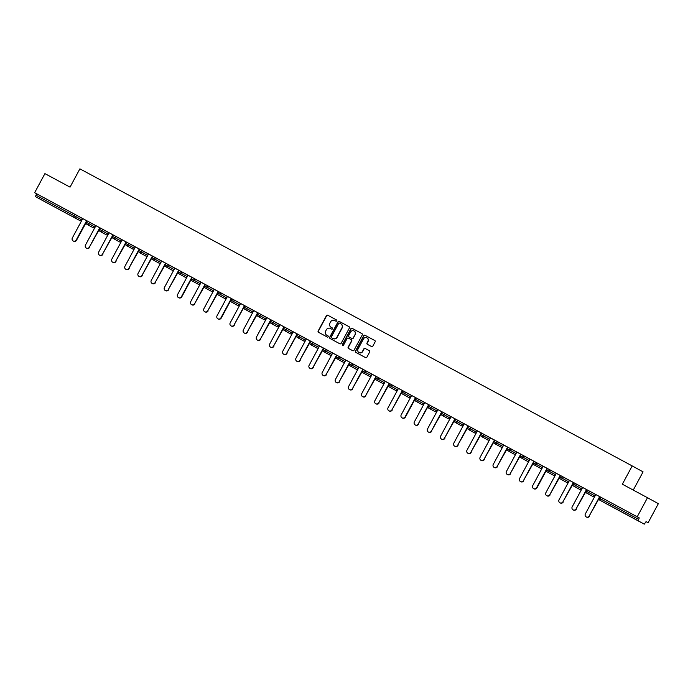 <?xml version="1.0" encoding="UTF-8"?>
<svg xmlns="http://www.w3.org/2000/svg" width="693" height="693" viewBox="0 0 693 693"><rect width="100%" height="100%" fill="white"/><g stroke="black" fill="none" stroke-linecap="round" stroke-linejoin="round"><path stroke-width="1.04" d="M336.781 320.859A0.676 0.658 -61.3 0 0 336.521 319.949L327.728 315.22A0.97 0.936 -61.3 0 0 326.438 315.627L318.156 331.011A0.97 0.936 -61.3 0 0 318.52 332.311L327.321 337.041A0.676 0.658 -61.3 0 0 328.222 336.755A0.676 0.658 -61.3 0 0 327.962 335.845L326.827 335.239A3.11 3.006 -61.3 0 1 325.649 331.072L326.342 329.79A3.11 3.006 -61.3 0 1 330.466 328.482L331.601 329.097A0.676 0.658 -61.3 0 0 332.501 328.811A0.676 0.658 -61.3 0 0 332.242 327.902L331.107 327.287A3.11 3.006 -61.3 0 1 329.929 323.129L330.622 321.847A3.11 3.006 -61.3 0 1 334.745 320.538L335.88 321.145A0.676 0.658 -61.3 0 0 336.781 320.859M626.437 514.509L634.918 519.092L626.437 514.509M50 204.47L58.489 209.052L50 204.47M371.543 346.552A0.97 0.936 -61.3 0 0 372.825 346.145L375.147 341.831A0.97 0.936 -61.3 0 0 374.792 340.532L365.02 335.273A0.97 0.936 -61.3 0 0 363.73 335.689L355.448 351.074A0.97 0.936 -61.3 0 0 355.812 352.373L365.583 357.623A0.97 0.936 -61.3 0 0 366.866 357.216L369.672 352.001A0.97 0.936 -61.3 0 0 369.317 350.701L365.124 348.449A0.97 0.936 -61.3 0 0 363.842 348.865L362.448 351.446A2.599 2.512 -61.3 0 1 358.983 352.538A2.599 2.512 -61.3 0 1 358.021 349.064L363.47 338.938A2.599 2.512 -61.3 0 1 366.935 337.846A2.599 2.512 -61.3 0 1 367.905 341.32L366.995 343.009A0.97 0.936 -61.3 0 0 367.359 344.308L371.543 346.552M34.65 192.697L44.915 173.622L70.045 187.136L79.894 168.849L632.207 465.921L622.357 484.208L647.487 497.721L637.222 516.796L34.65 192.697L36.677 193.806L35.932 195.201L74.125 215.74L74.879 214.354L36.677 193.806M349.411 327.98A0.97 0.936 -61.3 0 0 349.047 326.689A0.97 0.936 -61.3 0 0 349.047 326.68L339.275 321.431A0.97 0.936 -61.3 0 0 337.985 321.838L329.703 337.222A0.97 0.936 -61.3 0 0 330.067 338.522L339.839 343.78A0.97 0.936 -61.3 0 0 341.129 343.364L349.411 327.98M352.148 328.352L361.911 333.61A0.97 0.936 -61.3 0 0 361.911 333.61L361.911 333.61A0.97 0.936 -61.3 0 1 362.283 334.91L353.993 350.294A0.97 0.936 -61.3 0 1 352.711 350.701L348.527 348.449A0.97 0.936 -61.3 0 1 348.163 347.15L351.524 340.913A0.97 0.936 -61.3 0 0 351.16 339.613A0.97 0.936 -61.3 0 0 351.152 339.613L348.38 338.123A0.97 0.936 -61.3 0 0 347.089 338.531L343.598 345.027A0.676 0.658 -61.3 0 1 342.689 345.313A0.676 0.658 -61.3 0 1 342.437 344.404L350.857 328.759A0.97 0.936 -61.3 0 1 352.148 328.352L361.963 333.636M633.263 490.072L643.069 471.864L632.207 465.921M41.701 200.043L79.903 220.591L35.551 196.682L35.932 195.201M647.487 497.721L658.35 503.664L648.085 522.739L646.041 521.638M637.222 516.796L639.249 517.905L638.123 520.781L644.273 524.151L646.049 521.621L648.085 522.739M595.755 494.594L594.889 495.902L595.634 494.507L589.492 491.146L588.738 492.532L594.932 495.919A1.481 1.481 0 0 1 592.922 496.526A1.481 1.438 118.7 0 1 592.913 496.517A1.481 1.438 118.7 0 1 592.905 496.517A1.481 1.438 -61.3 0 0 594.889 495.902M556.288 473.362L555.465 474.696L556.176 473.284L550.025 469.915L549.28 471.309L555.465 474.696A1.481 1.481 0 0 1 553.456 475.303A1.481 1.438 118.7 0 1 553.447 475.294A1.481 1.438 118.7 0 1 553.438 475.294A1.481 1.438 -61.3 0 0 555.422 474.67M516.822 452.139L515.999 453.473L516.709 452.053L510.568 448.692L509.814 450.086L515.999 453.473A1.481 1.481 0 0 1 513.989 454.071A1.481 1.438 118.7 0 1 513.981 454.071A1.481 1.438 118.7 0 1 513.972 454.062M490.514 437.985L489.656 439.301L490.401 437.907L484.251 434.537L483.506 435.932L489.691 439.319A1.481 1.481 0 0 1 487.681 439.925A1.481 1.438 118.7 0 1 487.673 439.916A1.481 1.438 118.7 0 1 487.664 439.916A1.481 1.481 0 0 0 487.681 439.925A1.481 1.438 -61.3 0 0 489.656 439.301M455.362 419.031L449.012 415.609L451.074 416.727L440.67 436.053A2.278 2.2 -61.3 0 0 441.519 439.093A2.278 2.2 -61.3 0 0 444.542 438.141L455.258 419.022M451.056 416.762L450.233 418.096L450.944 416.675L444.793 413.314L444.04 414.709L450.233 418.096A1.481 1.481 0 0 1 448.224 418.702A1.481 1.438 118.7 0 1 448.206 418.685A1.481 1.481 0 0 0 448.224 418.702A1.481 1.438 -61.3 0 0 450.19 418.07M424.748 402.616L423.882 403.924L424.627 402.529L418.485 399.168L417.732 400.554L423.925 403.941A1.481 1.481 0 0 1 421.916 404.547A1.481 1.438 118.7 0 1 421.907 404.539A1.481 1.438 118.7 0 1 421.898 404.539A1.481 1.438 -61.3 0 0 423.882 403.924M411.59 395.538L410.767 396.872L411.477 395.452L405.327 392.091L404.582 393.485L410.767 396.872A1.481 1.481 0 0 1 408.757 397.47A1.481 1.438 118.7 0 1 408.749 397.47A1.481 1.438 118.7 0 1 408.74 397.461A1.481 1.438 -61.3 0 0 410.724 396.846M385.282 381.384L384.459 382.718L385.169 381.306L379.019 377.936L378.274 379.331L384.459 382.718A1.481 1.481 0 0 1 382.449 383.324A1.481 1.438 118.7 0 1 382.441 383.316A1.481 1.438 118.7 0 1 382.432 383.316A1.481 1.438 -61.3 0 0 384.416 382.692M372.124 374.315L371.266 375.623L372.011 374.229L365.869 370.868L365.116 372.254L371.301 375.641A1.481 1.481 0 0 1 369.3 376.247A1.481 1.438 118.7 0 1 369.282 376.238A1.481 1.438 118.7 0 1 369.274 376.238A1.481 1.438 -61.3 0 0 371.266 375.623M332.666 353.084L331.843 354.418L332.553 353.006L326.403 349.636L325.649 351.03L331.843 354.418A1.481 1.481 0 0 1 329.833 355.024A1.481 1.438 118.7 0 1 329.825 355.015A1.481 1.438 118.7 0 1 329.816 355.015A1.481 1.438 -61.3 0 0 331.8 354.392M293.2 331.86L292.377 333.194L293.087 331.774L286.937 328.413L286.192 329.807L292.377 333.194A1.481 1.481 0 0 1 290.367 333.792A1.481 1.438 118.7 0 1 290.358 333.792A1.481 1.438 118.7 0 1 290.35 333.783M266.892 317.706L266.025 319.023L266.779 317.628L260.629 314.258L259.884 315.653L266.069 319.04A1.481 1.481 0 0 1 264.059 319.646A1.481 1.438 118.7 0 1 264.05 319.638A1.481 1.438 118.7 0 1 264.042 319.638A1.481 1.481 0 0 0 264.059 319.646A1.481 1.438 -61.3 0 0 266.025 319.023M231.722 298.787L225.39 295.331L227.451 296.448L217.039 315.774A2.278 2.2 -61.3 0 0 217.888 318.815A2.278 2.2 -61.3 0 0 220.92 317.862L231.332 298.527M227.434 296.483L226.602 297.817L227.313 296.396L221.171 293.035L220.417 294.43L226.602 297.817A1.481 1.481 0 0 1 224.601 298.423A1.481 1.438 118.7 0 1 224.575 298.406A1.481 1.481 0 0 0 224.601 298.423A1.481 1.438 -61.3 0 0 226.568 297.791M201.117 282.337L200.294 283.662L201.005 282.25L194.863 278.889L194.109 280.275L200.26 283.645A1.481 1.438 -61.3 0 1 198.285 284.269A1.481 1.438 118.7 0 1 198.276 284.26A1.481 1.438 118.7 0 1 198.267 284.26A1.481 1.481 0 0 0 200.294 283.662M187.968 275.26L187.145 276.594L187.855 275.173L181.705 271.812L180.951 273.207L187.145 276.594A1.481 1.481 0 0 1 185.135 277.191A1.481 1.438 118.7 0 1 185.126 277.191A1.481 1.438 118.7 0 1 185.118 277.183A1.481 1.438 -61.3 0 0 187.101 276.568M161.66 261.105L155.397 257.657L154.643 259.052L160.793 262.413L161.547 261.027M148.501 254.036L147.635 255.345L148.389 253.95L142.238 250.589L141.493 251.975L147.678 255.362A1.481 1.481 0 0 1 145.669 255.968A1.481 1.438 118.7 0 1 145.66 255.96A1.481 1.438 118.7 0 1 145.651 255.96A1.481 1.438 -61.3 0 0 147.635 255.345M109.044 232.805L108.221 234.139L108.922 232.727L102.781 229.357L102.027 230.752L108.221 234.139A1.481 1.481 0 0 1 106.211 234.745A1.481 1.438 118.7 0 1 106.202 234.736A1.481 1.438 118.7 0 1 106.194 234.736A1.481 1.438 -61.3 0 0 108.177 234.113M82.736 218.659L81.913 219.993L82.614 218.572L76.473 215.211L75.719 216.606L81.913 219.993A1.481 1.481 0 0 1 79.903 220.591L35.551 196.682M73.189 240.982A2.278 2.2 -61.3 0 1 72.349 237.95L82.753 218.616L80.691 217.507L87.041 220.92L76.551 240.211A2.278 2.2 118.7 0 1 73.519 241.164L73.189 240.982A2.278 2.2 -61.3 0 0 76.221 240.029L86.634 220.703M638.123 520.781L599.93 500.233L600.303 498.752L599.324 498.224L600.077 496.838L601.056 497.357L600.303 498.752L638.504 519.3M639.249 517.905L601.056 497.357M74.879 214.354L76.473 215.211M586.962 489.778L589.492 491.146M573.804 482.709L582.527 487.456L581.774 488.851L575.588 485.464L576.333 484.069M560.654 475.632L569.369 480.379L568.624 481.774L562.43 478.387L563.184 476.992M547.496 468.555L550.025 469.915M534.346 461.477L543.061 466.224L542.272 467.602L536.122 464.232L536.876 462.846M521.188 454.409L529.911 459.156L529.157 460.55L522.964 457.163L523.717 455.769M508.038 447.331L510.568 448.692M494.88 440.254L503.594 445.001L502.849 446.396L496.656 443.009L497.409 441.614M481.722 433.177L484.251 434.537M468.572 426.108L477.286 430.855L476.498 432.224L470.348 428.863L471.101 427.468M455.414 419.031L464.137 423.778L463.383 425.173L457.198 421.786L457.943 420.391M442.264 411.954L444.793 413.314M429.106 404.877L437.829 409.624L437.032 411.001L430.89 407.631L431.635 406.237M415.956 397.808L418.485 399.168M402.798 390.731L405.327 392.091M389.648 383.653L398.362 388.401L397.617 389.795L391.424 386.408L392.177 385.013M376.49 376.576L379.019 377.936M363.34 369.499L365.869 370.868M350.182 362.43L358.896 367.177L358.151 368.572L351.957 365.185L352.711 363.79M337.023 355.353L345.746 360.1L344.993 361.495L338.808 358.108L339.561 356.713M323.874 348.276L326.403 349.636M310.715 341.199L319.438 345.946L318.641 347.323L312.5 343.953L313.245 342.567M297.566 334.13L306.28 338.877L305.535 340.272L306.245 338.851M284.407 327.053L286.937 328.413M271.258 319.975L279.972 324.722L279.227 326.117L273.033 322.73L273.787 321.335M258.099 312.898L260.629 314.258M244.95 305.83L253.664 310.577L252.876 311.945L246.725 308.584L247.479 307.19M231.791 298.752L240.514 303.499L239.761 304.894L233.576 301.507L234.321 300.112M218.642 291.675L221.171 293.035M205.483 284.598L214.206 289.345L213.409 290.722L207.268 287.352L208.013 285.958M192.333 277.529L194.863 278.889M179.175 270.452L181.705 271.812M166.017 263.375L174.74 268.122L173.986 269.516L167.801 266.129L168.546 264.735M152.867 256.297L155.397 257.657M139.709 249.22L142.238 250.589M126.559 242.152L135.274 246.899L134.529 248.293L128.335 244.906L129.089 243.512M113.401 235.074L122.124 239.821L121.37 241.216L115.185 237.829L115.93 236.434M100.251 227.997L102.781 229.357M87.093 220.92L95.816 225.667L95.019 227.044L88.877 223.674L89.622 222.28M89.38 247.106L100.113 227.954L93.841 224.584L95.903 225.693L85.499 245.019A2.278 2.2 -61.3 0 0 86.348 248.059A2.278 2.2 -61.3 0 0 89.38 247.106L99.783 227.78M102.529 254.184L113.271 235.031L106.999 231.653L109.061 232.77L98.657 252.096A2.278 2.2 -61.3 0 0 99.497 255.137A2.278 2.2 -61.3 0 0 102.529 254.184L112.942 234.849M122.219 239.839L111.807 259.173A2.278 2.2 -61.3 0 0 112.656 262.214A2.278 2.2 -61.3 0 0 115.688 261.261L126.507 242.152L122.219 239.847M128.837 268.33L139.657 249.229L133.636 245.98L135.369 246.916L124.965 266.251A2.278 2.2 -61.3 0 0 125.814 269.282A2.278 2.2 -61.3 0 0 128.837 268.33L139.25 249.004M141.996 275.407L152.815 256.297L146.457 252.884L148.527 253.993L138.115 273.319A2.278 2.2 -61.3 0 0 138.964 276.36A2.278 2.2 -61.3 0 0 141.996 275.407L152.408 256.081M155.154 282.484L165.965 263.375L159.615 259.953L161.677 261.07L151.273 280.396A2.278 2.2 -61.3 0 0 152.122 283.437A2.278 2.2 -61.3 0 0 155.154 282.484L165.558 263.149M168.304 289.561L179.123 270.452L173.094 267.203L174.835 268.148L164.423 287.474A2.278 2.2 -61.3 0 0 165.272 290.514A2.278 2.2 -61.3 0 0 168.304 289.561L178.716 270.227M192.273 277.521L185.923 274.107L187.985 275.216L177.581 294.551A2.278 2.2 -61.3 0 0 178.43 297.583A2.278 2.2 -61.3 0 0 181.462 296.639L191.866 277.304M194.612 303.707L205.431 284.598L199.073 281.185L201.143 282.294L190.731 301.62A2.278 2.2 -61.3 0 0 191.58 304.66A2.278 2.2 -61.3 0 0 194.612 303.707L205.024 284.381M207.77 310.785L218.581 291.675L212.231 288.253L214.293 289.371L203.889 308.697A2.278 2.2 -61.3 0 0 204.738 311.737A2.278 2.2 -61.3 0 0 207.77 310.785L218.174 291.458M234.078 324.939L244.811 305.778L238.539 302.408L240.601 303.517L230.197 322.851A2.278 2.2 -61.3 0 0 231.046 325.892A2.278 2.2 -61.3 0 0 234.078 324.939L244.482 305.604M247.228 332.008L258.047 312.898L251.698 309.485L253.759 310.594L243.356 329.929A2.278 2.2 -61.3 0 0 244.196 332.961A2.278 2.2 -61.3 0 0 247.228 332.008L257.64 312.682M260.386 339.085L271.206 319.975L264.847 316.554L266.918 317.671L256.505 336.997A2.278 2.2 -61.3 0 0 257.354 340.038A2.278 2.2 -61.3 0 0 260.386 339.085L270.79 319.759M273.536 346.162L284.277 327.009L278.006 323.631L280.067 324.748L269.664 344.075A2.278 2.2 -61.3 0 0 270.504 347.115A2.278 2.2 -61.3 0 0 273.536 346.162L283.948 326.827M286.694 353.239L297.427 334.078L291.155 330.708L293.226 331.826L282.813 351.152A2.278 2.2 -61.3 0 0 283.662 354.192A2.278 2.2 -61.3 0 0 286.694 353.239L297.106 333.905M299.844 360.308L310.663 341.207L304.314 337.786L306.375 338.894L295.972 358.229A2.278 2.2 -61.3 0 0 296.821 361.261A2.278 2.2 -61.3 0 0 299.844 360.308L310.256 340.982M313.002 367.385L323.822 348.276L317.463 344.863L319.534 345.972L309.121 365.298A2.278 2.2 -61.3 0 0 309.97 368.338A2.278 2.2 -61.3 0 0 313.002 367.385L323.414 348.059M326.16 374.463L336.971 355.353L330.622 351.931L332.683 353.049L322.28 372.375A2.278 2.2 -61.3 0 0 323.129 375.415A2.278 2.2 -61.3 0 0 326.16 374.463L336.564 355.128M345.842 360.117L335.429 379.452A2.278 2.2 -61.3 0 0 336.278 382.493A2.278 2.2 -61.3 0 0 339.31 381.54L350.13 362.43L345.842 360.126M352.468 388.608L363.279 369.508L357.259 366.259L358.991 367.195L348.588 386.529A2.278 2.2 -61.3 0 0 349.437 389.561A2.278 2.2 -61.3 0 0 352.468 388.608L362.872 369.282M365.618 395.686L376.36 376.533L370.088 373.163L372.15 374.272L361.737 393.598A2.278 2.2 -61.3 0 0 362.586 396.639A2.278 2.2 -61.3 0 0 365.618 395.686L376.03 376.36M378.776 402.763L389.587 383.653L383.238 380.232L385.299 381.349L374.896 400.675A2.278 2.2 -61.3 0 0 375.745 403.716A2.278 2.2 -61.3 0 0 378.776 402.763L389.18 383.428M391.926 409.84L402.668 390.687L396.396 387.309L398.458 388.426L388.054 407.753A2.278 2.2 -61.3 0 0 388.894 410.793A2.278 2.2 -61.3 0 0 391.926 409.84L402.338 390.505M415.904 397.799L409.546 394.386L411.607 395.495L401.204 414.83A2.278 2.2 -61.3 0 0 402.053 417.862A2.278 2.2 -61.3 0 0 405.084 416.917L415.488 397.583M418.234 423.986L428.976 404.833L422.704 401.464L424.766 402.572L414.362 421.898A2.278 2.2 -61.3 0 0 415.202 424.939A2.278 2.2 -61.3 0 0 418.234 423.986L428.646 404.66M431.392 431.063L442.212 411.954L435.854 408.532L437.924 409.65L427.512 428.976A2.278 2.2 -61.3 0 0 428.361 432.016A2.278 2.2 -61.3 0 0 431.392 431.063L441.796 411.737M457.701 445.218L468.52 426.108L464.232 423.795L453.82 443.13A2.278 2.2 -61.3 0 0 454.669 446.171A2.278 2.2 -61.3 0 0 457.701 445.218L468.113 425.883M470.859 452.286L481.67 433.177L475.649 429.937L477.382 430.873L466.978 450.207A2.278 2.2 -61.3 0 0 467.827 453.239A2.278 2.2 -61.3 0 0 470.859 452.286L481.263 432.96M484.009 459.364L494.828 440.254L488.47 436.833L490.54 437.95L480.128 457.276A2.278 2.2 -61.3 0 0 480.977 460.317A2.278 2.2 -61.3 0 0 484.009 459.364L494.421 440.038M497.167 466.441L507.978 447.331L501.628 443.91L503.69 445.027L493.286 464.353A2.278 2.2 -61.3 0 0 494.135 467.394A2.278 2.2 -61.3 0 0 497.167 466.441L507.571 447.106M510.317 473.518L521.049 454.357L514.778 450.987L516.848 452.105L506.436 471.431A2.278 2.2 -61.3 0 0 507.285 474.471A2.278 2.2 -61.3 0 0 510.317 473.518L520.729 454.184M523.475 480.587L534.286 461.486L528.265 458.238L529.998 459.173L519.594 478.508A2.278 2.2 -61.3 0 0 520.443 481.54A2.278 2.2 -61.3 0 0 523.475 480.587L533.879 461.261M547.357 468.511L541.094 465.142L543.156 466.25L532.744 485.576A2.278 2.2 -61.3 0 0 533.593 488.617A2.278 2.2 -61.3 0 0 536.625 487.664L547.037 468.338M549.783 494.741L560.594 475.632L554.244 472.21L556.306 473.328L545.902 492.654A2.278 2.2 -61.3 0 0 546.751 495.694A2.278 2.2 -61.3 0 0 549.783 494.741L560.187 475.407M569.464 480.396L559.06 499.731A2.278 2.2 -61.3 0 0 559.901 502.771A2.278 2.2 -61.3 0 0 562.933 501.819L573.752 482.709L569.464 480.405M576.091 508.887L586.91 489.786L580.881 486.538L582.622 487.474L572.21 506.808A2.278 2.2 -61.3 0 0 573.059 509.84A2.278 2.2 -61.3 0 0 576.091 508.887L586.495 489.561M589.241 515.964L599.982 496.812L593.71 493.442L595.772 494.551L585.368 513.877A2.278 2.2 -61.3 0 0 586.209 516.917A2.278 2.2 -61.3 0 0 589.241 515.964L599.653 496.638M332.285 327.928L331.323 327.408M328.006 335.871L327.044 335.351M336.564 319.975L327.945 315.341A0.97 0.936 -61.3 0 0 326.663 315.748L318.373 331.133A0.97 0.936 -61.3 0 0 318.693 332.406M349.09 326.715L339.492 321.552A0.97 0.936 -61.3 0 0 338.201 321.959L329.92 337.344A0.97 0.936 -61.3 0 0 330.24 338.617M339.544 323.12A0.676 0.658 -61.3 0 0 338.643 323.406L331.367 336.911A0.676 0.658 -61.3 0 0 331.626 337.812A0.676 0.658 -61.3 0 0 331.626 337.82L332.831 338.461A3.11 3.006 -61.3 0 0 336.945 337.153L341.918 327.919A3.11 3.006 -61.3 0 0 340.739 323.761L339.544 323.12M340.783 323.787L340.956 323.882A3.11 3.006 -61.3 0 1 340.982 323.891A3.11 3.006 -61.3 0 1 342.134 328.04L337.162 337.274A3.11 3.006 -61.3 0 1 333.047 338.582L331.626 337.812M351.377 339.735L351.368 339.735A0.97 0.936 -61.3 0 1 351.377 339.735A0.97 0.936 -61.3 0 1 351.741 341.034L348.38 347.271A0.97 0.936 -61.3 0 0 348.7 348.544M352.365 328.473A0.97 0.936 -61.3 0 0 351.074 328.88L342.654 344.525A0.676 0.658 -61.3 0 0 342.801 345.357M355.007 334.442A2.599 2.512 -61.3 0 0 354.036 330.968A2.599 2.512 -61.3 0 0 350.58 332.06L348.657 335.629A0.97 0.936 -61.3 0 0 349.029 336.928L351.801 338.418A0.97 0.936 -61.3 0 0 353.084 338.011L355.223 334.554A2.599 2.512 -61.3 0 0 354.149 331.029M349.229 337.041A0.97 0.936 -61.3 0 0 349.246 337.041L352.018 338.539A0.97 0.936 -61.3 0 0 353.3 338.123L353.084 338.011M355.223 334.554L353.3 338.123M367.039 337.915A2.599 2.512 -61.3 0 1 368.122 341.441L367.212 343.122A0.97 0.936 -61.3 0 0 367.524 344.395M359.095 352.59A2.599 2.512 -61.3 0 0 362.664 351.568L362.448 351.446M369.36 350.727L365.341 348.57A0.97 0.936 -61.3 0 0 364.059 348.977L362.664 351.568M374.835 340.558L365.237 335.395A0.97 0.936 -61.3 0 0 363.946 335.802L355.665 351.186A0.97 0.936 -61.3 0 0 355.977 352.46M89.7 247.288A2.278 2.2 118.7 0 1 86.677 248.241L86.348 248.059M102.859 254.366A2.278 2.2 118.7 0 1 99.827 255.31L99.497 255.137M116.017 261.434A2.278 2.2 118.7 0 1 112.985 262.387L112.656 262.214M115.688 261.261L126.091 241.926M129.167 268.512A2.278 2.2 118.7 0 1 126.135 269.464L125.814 269.282M142.325 275.589A2.278 2.2 118.7 0 1 139.293 276.542L138.964 276.36M155.475 282.666A2.278 2.2 118.7 0 1 152.443 283.619L152.122 283.437M168.633 289.735A2.278 2.2 118.7 0 1 165.601 290.688L165.272 290.514M181.462 296.639L181.783 296.812A2.278 2.2 118.7 0 1 178.751 297.765L178.43 297.583M181.783 296.812L192.195 277.477M194.941 303.889A2.278 2.2 118.7 0 1 191.909 304.842L191.58 304.66M208.091 310.966A2.278 2.2 118.7 0 1 205.059 311.919L204.738 311.737M220.92 317.862L221.249 318.035A2.278 2.2 118.7 0 1 218.217 318.988L217.888 318.815M221.249 318.035L231.661 298.709M234.399 325.112A2.278 2.2 118.7 0 1 231.367 326.065L231.046 325.892M247.557 332.19A2.278 2.2 118.7 0 1 244.525 333.142L244.196 332.961M260.707 339.267A2.278 2.2 118.7 0 1 257.683 340.22L257.354 340.038M273.865 346.335A2.278 2.2 118.7 0 1 270.833 347.288L270.504 347.115M287.023 353.413A2.278 2.2 118.7 0 1 283.991 354.366L283.662 354.192M300.173 360.49A2.278 2.2 118.7 0 1 297.141 361.443L296.821 361.261M313.331 367.567A2.278 2.2 118.7 0 1 310.299 368.52L309.97 368.338M326.481 374.644A2.278 2.2 118.7 0 1 323.449 375.589L323.129 375.415M339.639 381.713A2.278 2.2 118.7 0 1 336.607 382.666L336.278 382.493M339.31 381.54L349.722 362.205M352.789 388.79A2.278 2.2 118.7 0 1 349.757 389.743L349.437 389.561M365.947 395.868A2.278 2.2 118.7 0 1 362.915 396.82L362.586 396.639M379.097 402.945A2.278 2.2 118.7 0 1 376.065 403.898L375.745 403.716M392.255 410.013A2.278 2.2 118.7 0 1 389.223 410.966L388.894 410.793M405.084 416.917L405.405 417.091A2.278 2.2 118.7 0 1 402.382 418.044L402.053 417.862M405.405 417.091L415.817 397.756M418.563 424.168A2.278 2.2 118.7 0 1 415.531 425.121L415.202 424.939M431.722 431.245A2.278 2.2 118.7 0 1 428.69 432.198L428.361 432.016M444.871 438.314A2.278 2.2 118.7 0 1 441.839 439.267L441.519 439.093M444.542 438.141L454.954 418.806M458.03 445.391A2.278 2.2 118.7 0 1 454.998 446.344L454.669 446.171M471.179 452.468A2.278 2.2 118.7 0 1 468.147 453.421L467.827 453.239M484.338 459.546A2.278 2.2 118.7 0 1 481.306 460.498L480.977 460.317M497.487 466.614A2.278 2.2 118.7 0 1 494.455 467.567L494.135 467.394M510.646 473.691A2.278 2.2 118.7 0 1 507.614 474.644L507.285 474.471M523.795 480.769A2.278 2.2 118.7 0 1 520.764 481.722L520.443 481.54M536.625 487.664L536.954 487.846A2.278 2.2 118.7 0 1 533.922 488.799L533.593 488.617M536.954 487.846L547.366 468.511M550.103 494.923A2.278 2.2 118.7 0 1 547.072 495.867L546.751 495.694M563.262 501.992A2.278 2.2 118.7 0 1 560.23 502.945L559.901 502.771M562.933 501.819L573.345 482.484M576.411 509.069A2.278 2.2 118.7 0 1 573.388 510.022L573.059 509.84M589.57 516.146A2.278 2.2 118.7 0 1 586.538 517.099L586.209 516.917M73.753 217.23L74.125 215.74L75.719 216.606A1.481 1.438 -61.3 0 1 73.753 217.23M644.273 524.151L606.072 503.603A1.481 1.481 0 0 0 606.072 503.603A1.481 1.438 118.7 0 1 606.054 503.594A1.481 1.438 118.7 0 1 606.063 503.594L599.921 500.233A1.481 1.438 118.7 0 1 599.367 498.25L599.324 498.224A1.481 1.481 0 0 0 599.921 500.233A1.481 1.438 118.7 0 1 599.921 500.233L644.273 524.142M79.903 220.591A1.481 1.438 -61.3 0 0 81.869 219.967M87.283 222.817L86.348 222.314A1.481 1.438 118.7 0 0 86.894 224.298A1.481 1.438 118.7 0 1 86.894 224.298A1.481 1.438 -61.3 0 0 88.877 223.674L87.283 222.817M87.049 220.902L86.304 222.297A1.481 1.481 0 0 0 86.894 224.298L93.044 227.659A1.481 1.438 118.7 0 1 93.044 227.659A1.481 1.438 118.7 0 1 93.035 227.659A1.481 1.438 -61.3 0 0 95.019 227.044M300.095 335.49L299.341 336.885L305.535 340.272A1.481 1.481 0 0 1 303.525 340.869A1.481 1.438 118.7 0 1 303.517 340.869A1.481 1.438 118.7 0 1 303.508 340.861M100.442 229.894L99.497 229.392A1.481 1.438 118.7 0 0 100.052 231.375A1.481 1.438 118.7 0 1 100.052 231.375A1.481 1.438 -61.3 0 0 102.027 230.752L100.442 229.894M113.591 236.971L112.656 236.469A1.481 1.438 118.7 0 0 113.21 238.453A1.481 1.438 118.7 0 1 113.21 238.453A1.481 1.438 -61.3 0 0 115.185 237.829L113.591 236.971M113.366 235.048L112.612 236.443A1.481 1.481 0 0 0 113.21 238.453L119.352 241.814A1.481 1.438 118.7 0 1 119.352 241.814A1.481 1.438 118.7 0 1 119.343 241.805M122.124 239.821L121.37 241.216A1.481 1.481 0 0 1 119.361 241.814A1.481 1.481 0 0 0 119.361 241.814A1.481 1.438 -61.3 0 0 121.327 241.19M126.516 242.126L125.762 243.52A1.481 1.481 0 0 0 126.36 245.521A1.481 1.438 118.7 0 0 126.369 245.53A1.481 1.438 -61.3 0 0 128.335 244.906L125.805 243.546A1.481 1.438 118.7 0 0 126.36 245.521L132.51 248.891A1.481 1.438 118.7 0 1 132.502 248.882A1.481 1.481 0 0 0 132.519 248.891A1.481 1.438 118.7 0 1 132.51 248.891M135.274 246.899L134.529 248.293A1.481 1.481 0 0 1 132.519 248.891A1.481 1.438 -61.3 0 0 134.485 248.267M139.899 251.117L138.964 250.615A1.481 1.438 118.7 0 0 139.518 252.599A1.481 1.438 118.7 0 1 139.518 252.599A1.481 1.438 -61.3 0 0 141.493 251.975L139.899 251.117M153.058 258.194L152.113 257.692A1.481 1.438 118.7 0 0 152.668 259.676A1.481 1.438 118.7 0 1 152.668 259.676A1.481 1.438 -61.3 0 0 154.643 259.052L153.058 258.194M152.824 256.28L152.079 257.666A1.481 1.481 0 0 0 152.668 259.676L158.818 263.037A1.481 1.438 118.7 0 1 158.818 263.037A1.481 1.438 118.7 0 1 158.81 263.037A1.481 1.438 -61.3 0 0 160.793 262.413L160.793 262.413M166.207 265.272L165.272 264.769A1.481 1.438 118.7 0 0 165.826 266.753A1.481 1.438 118.7 0 1 165.826 266.753A1.481 1.438 -61.3 0 0 167.801 266.129L166.207 265.272M173.952 269.49A1.481 1.438 -61.3 0 1 171.977 270.114A1.481 1.438 118.7 0 1 171.968 270.114A1.481 1.438 118.7 0 1 171.959 270.105A1.481 1.481 0 0 0 173.986 269.516L174.74 268.122M185.126 277.191A1.481 1.481 0 0 0 185.135 277.191L178.976 273.822A1.481 1.438 -61.3 0 0 180.951 273.207L178.422 271.847A1.481 1.481 0 0 0 178.976 273.822A1.481 1.438 118.7 0 1 178.422 271.847L179.132 270.426M192.29 277.503L191.537 278.898A1.481 1.481 0 0 0 192.134 280.899A1.481 1.438 118.7 0 0 192.143 280.908A1.481 1.438 -61.3 0 0 194.109 280.275L191.58 278.915A1.481 1.438 118.7 0 0 192.134 280.899L198.276 284.26M205.674 286.495L204.73 285.992A1.481 1.438 118.7 0 0 205.284 287.976A1.481 1.438 118.7 0 1 205.284 287.976A1.481 1.438 -61.3 0 0 207.268 287.352L205.674 286.495M205.44 284.58L204.695 285.966A1.481 1.481 0 0 0 205.284 287.976L211.434 291.337A1.481 1.481 0 0 0 211.443 291.346A1.481 1.438 118.7 0 1 211.434 291.337A1.481 1.438 118.7 0 1 211.426 291.337M214.206 289.345L213.453 290.739A1.481 1.481 0 0 1 211.443 291.346A1.481 1.438 -61.3 0 0 213.409 290.722M218.598 291.649L217.845 293.044A1.481 1.481 0 0 0 218.442 295.053A1.481 1.438 118.7 0 0 218.451 295.053A1.481 1.438 -61.3 0 0 220.417 294.43L217.888 293.07A1.481 1.438 118.7 0 0 218.442 295.053L224.584 298.414M231.748 298.726L231.003 300.121A1.481 1.481 0 0 0 231.592 302.122A1.481 1.438 118.7 0 0 231.601 302.131A1.481 1.438 -61.3 0 0 233.576 301.507L231.046 300.147A1.481 1.438 118.7 0 0 231.592 302.122L237.742 305.492A1.481 1.438 118.7 0 1 237.742 305.492A1.481 1.438 118.7 0 1 237.734 305.483A1.481 1.438 -61.3 0 0 239.717 304.868M245.14 307.718L244.196 307.216A1.481 1.438 118.7 0 0 244.75 309.199A1.481 1.438 118.7 0 1 244.75 309.199A1.481 1.438 -61.3 0 0 246.725 308.584L245.14 307.718M244.906 305.804L244.153 307.198A1.481 1.481 0 0 0 244.75 309.199L250.901 312.569A1.481 1.438 118.7 0 1 250.901 312.569A1.481 1.438 118.7 0 1 250.892 312.56M253.664 310.577L252.919 311.963A1.481 1.481 0 0 1 250.909 312.569A1.481 1.481 0 0 0 250.909 312.569A1.481 1.438 -61.3 0 0 252.876 311.945M258.056 312.881L257.311 314.276A1.481 1.481 0 0 0 257.9 316.277A1.481 1.438 118.7 0 0 257.909 316.285A1.481 1.438 -61.3 0 0 259.884 315.653L257.354 314.293A1.481 1.438 118.7 0 0 257.9 316.277L264.05 319.638M271.448 321.873L270.504 321.37A1.481 1.438 118.7 0 0 271.058 323.354A1.481 1.438 118.7 0 1 271.058 323.354A1.481 1.438 -61.3 0 0 273.033 322.73L271.448 321.873M271.214 319.949L270.461 321.344A1.481 1.481 0 0 0 271.058 323.354L277.209 326.715A1.481 1.438 118.7 0 1 277.2 326.706A1.481 1.438 -61.3 0 0 279.184 326.091M284.598 328.95L283.662 328.447A1.481 1.438 118.7 0 0 284.217 330.422A1.481 1.438 118.7 0 1 284.217 330.422A1.481 1.438 -61.3 0 0 286.192 329.807L284.598 328.95M284.373 327.027L283.619 328.421A1.481 1.481 0 0 0 284.217 330.422L290.358 333.792A1.481 1.438 -61.3 0 0 292.333 333.168M297.756 336.018L296.812 335.525A1.481 1.438 118.7 0 0 297.366 337.5A1.481 1.438 118.7 0 1 297.366 337.5A1.481 1.438 -61.3 0 0 299.341 336.885L297.756 336.018M297.522 334.104L296.777 335.499A1.481 1.481 0 0 0 297.366 337.5L303.517 340.869A1.481 1.438 -61.3 0 0 305.492 340.246M310.681 341.181L309.927 342.576A1.481 1.481 0 0 0 310.525 344.577A1.481 1.438 118.7 0 0 310.533 344.586A1.481 1.438 -61.3 0 0 312.5 343.953L309.97 342.593A1.481 1.438 118.7 0 0 310.525 344.577L316.666 347.938A1.481 1.438 118.7 0 1 316.666 347.938A1.481 1.438 118.7 0 1 316.658 347.938A1.481 1.438 -61.3 0 0 318.641 347.323M324.064 350.173L323.12 349.67A1.481 1.438 118.7 0 0 323.674 351.654A1.481 1.438 118.7 0 1 323.674 351.654A1.481 1.438 -61.3 0 0 325.649 351.03L324.064 350.173M337.214 357.25L336.278 356.748A1.481 1.438 118.7 0 0 336.833 358.731A1.481 1.438 118.7 0 1 336.833 358.731A1.481 1.438 -61.3 0 0 338.808 358.108L337.214 357.25M336.989 355.327L336.235 356.722A1.481 1.481 0 0 0 336.833 358.731L342.974 362.092A1.481 1.438 118.7 0 1 342.974 362.092A1.481 1.438 118.7 0 1 342.966 362.084M345.746 360.1L344.993 361.495A1.481 1.481 0 0 1 342.983 362.092A1.481 1.481 0 0 0 342.983 362.092A1.481 1.438 -61.3 0 0 344.958 361.469M350.138 362.404L349.393 363.799A1.481 1.481 0 0 0 349.982 365.8A1.481 1.438 118.7 0 0 349.991 365.809A1.481 1.438 -61.3 0 0 351.957 365.185L349.428 363.825A1.481 1.438 118.7 0 0 349.982 365.8L356.133 369.17A1.481 1.438 118.7 0 1 356.124 369.161A1.481 1.481 0 0 0 356.141 369.17A1.481 1.438 118.7 0 1 356.133 369.17M358.896 367.177L358.151 368.572A1.481 1.481 0 0 1 356.141 369.17A1.481 1.438 -61.3 0 0 358.108 368.546M363.522 371.396L362.586 370.894A1.481 1.438 118.7 0 0 363.141 372.877A1.481 1.438 118.7 0 1 363.141 372.877A1.481 1.438 -61.3 0 0 365.116 372.254L363.522 371.396M376.68 378.473L375.745 377.971A1.481 1.438 118.7 0 0 376.29 379.955A1.481 1.438 118.7 0 1 376.29 379.955A1.481 1.438 -61.3 0 0 378.274 379.331L376.68 378.473M389.83 385.551L388.894 385.048A1.481 1.438 118.7 0 0 389.449 387.032A1.481 1.438 118.7 0 1 389.449 387.032A1.481 1.438 -61.3 0 0 391.424 386.408L389.83 385.551M389.605 383.627L388.851 385.022A1.481 1.481 0 0 0 389.449 387.032L395.599 390.393A1.481 1.438 118.7 0 1 395.599 390.393A1.481 1.438 118.7 0 1 395.59 390.384M398.362 388.401L397.617 389.795A1.481 1.481 0 0 1 395.599 390.393A1.481 1.438 -61.3 0 0 397.574 389.769M402.988 392.628L402.053 392.125A1.481 1.438 118.7 0 0 402.598 394.1A1.481 1.438 118.7 0 1 402.598 394.1A1.481 1.438 -61.3 0 0 404.582 393.485L402.988 392.628M415.913 397.782L415.159 399.177A1.481 1.481 0 0 0 415.757 401.178A1.481 1.438 118.7 0 0 415.765 401.186A1.481 1.438 -61.3 0 0 417.732 400.554L415.202 399.194A1.481 1.438 118.7 0 0 415.757 401.178L421.907 404.539A1.481 1.481 0 0 0 421.916 404.547M429.296 406.774L428.361 406.271A1.481 1.438 118.7 0 0 428.906 408.255A1.481 1.438 118.7 0 1 428.906 408.255A1.481 1.438 -61.3 0 0 430.89 407.631L429.296 406.774M429.071 404.859L428.317 406.245A1.481 1.481 0 0 0 428.906 408.255L435.057 411.616A1.481 1.481 0 0 0 435.065 411.625A1.481 1.438 118.7 0 1 435.057 411.616A1.481 1.438 118.7 0 1 435.048 411.616M437.829 409.624L437.075 411.018A1.481 1.481 0 0 1 435.065 411.625A1.481 1.438 -61.3 0 0 437.032 411.001M442.221 411.928L441.467 413.323A1.481 1.481 0 0 0 442.065 415.332A1.481 1.438 118.7 0 0 442.073 415.332A1.481 1.438 -61.3 0 0 444.04 414.709L441.51 413.349A1.481 1.438 118.7 0 0 442.065 415.332L448.215 418.693M455.379 419.005L454.625 420.4A1.481 1.481 0 0 0 455.223 422.401A1.481 1.438 118.7 0 0 455.232 422.409A1.481 1.438 -61.3 0 0 457.198 421.786L454.669 420.426A1.481 1.438 118.7 0 0 455.223 422.401L461.365 425.771A1.481 1.438 118.7 0 1 461.365 425.771A1.481 1.438 118.7 0 1 461.356 425.762A1.481 1.438 -61.3 0 0 463.34 425.147M468.763 427.997L467.818 427.494A1.481 1.438 118.7 0 0 468.373 429.478A1.481 1.438 118.7 0 1 468.373 429.478A1.481 1.438 -61.3 0 0 470.348 428.863L468.763 427.997M468.529 426.082L467.784 427.477A1.481 1.481 0 0 0 468.373 429.478L474.523 432.848A1.481 1.438 118.7 0 1 474.523 432.848A1.481 1.438 118.7 0 1 474.514 432.839M477.286 430.855L476.541 432.241A1.481 1.481 0 0 1 474.532 432.848A1.481 1.481 0 0 0 474.532 432.848A1.481 1.438 -61.3 0 0 476.498 432.224M481.912 435.074L480.977 434.572A1.481 1.438 118.7 0 0 481.531 436.555A1.481 1.438 118.7 0 1 481.531 436.555A1.481 1.438 -61.3 0 0 483.506 435.932L481.912 435.074M495.071 442.151L494.126 441.649A1.481 1.438 118.7 0 0 494.681 443.633A1.481 1.438 118.7 0 1 494.681 443.633A1.481 1.438 -61.3 0 0 496.656 443.009L495.071 442.151M494.837 440.228L494.092 441.623A1.481 1.481 0 0 0 494.681 443.633L500.831 446.994A1.481 1.438 118.7 0 1 500.822 446.985A1.481 1.438 -61.3 0 0 502.806 446.37M508.22 449.229L507.285 448.726A1.481 1.438 118.7 0 0 507.839 450.71A1.481 1.438 118.7 0 1 507.839 450.71A1.481 1.438 -61.3 0 0 509.814 450.086L508.22 449.229M507.995 447.306L507.241 448.7A1.481 1.481 0 0 0 507.839 450.71L513.981 454.071A1.481 1.438 -61.3 0 0 515.964 453.447M521.379 456.297L520.434 455.803A1.481 1.438 118.7 0 0 520.989 457.778A1.481 1.438 118.7 0 1 520.989 457.778A1.481 1.438 -61.3 0 0 522.964 457.163L521.379 456.297M521.145 454.383L520.4 455.777A1.481 1.481 0 0 0 520.989 457.778L527.139 461.148A1.481 1.438 118.7 0 1 527.139 461.148A1.481 1.438 118.7 0 1 527.13 461.14M529.911 459.156L529.157 460.55A1.481 1.481 0 0 1 527.148 461.148A1.481 1.481 0 0 0 527.148 461.148A1.481 1.438 -61.3 0 0 529.114 460.524M534.303 461.46L533.549 462.855A1.481 1.481 0 0 0 534.147 464.856A1.481 1.438 118.7 0 0 534.156 464.864A1.481 1.438 -61.3 0 0 536.122 464.232L533.593 462.872A1.481 1.438 118.7 0 0 534.147 464.856L540.289 468.217A1.481 1.438 118.7 0 1 540.289 468.217A1.481 1.438 118.7 0 1 540.28 468.217A1.481 1.438 -61.3 0 0 542.272 467.602M547.687 470.452L546.751 469.949A1.481 1.438 118.7 0 0 547.297 471.933A1.481 1.438 118.7 0 1 547.297 471.933A1.481 1.438 -61.3 0 0 549.28 471.309L547.687 470.452M560.836 477.529L559.901 477.027A1.481 1.438 118.7 0 0 560.455 479.01A1.481 1.438 118.7 0 1 560.455 479.01A1.481 1.438 -61.3 0 0 562.43 478.387L560.836 477.529M560.611 475.606L559.857 477.001A1.481 1.481 0 0 0 560.455 479.01L566.605 482.371A1.481 1.438 118.7 0 1 566.605 482.371A1.481 1.438 118.7 0 1 566.597 482.363A1.481 1.438 -61.3 0 0 568.581 481.748M573.761 482.683L573.016 484.078A1.481 1.481 0 0 0 573.605 486.079A1.481 1.438 118.7 0 0 573.613 486.088A1.481 1.438 -61.3 0 0 575.588 485.464L573.059 484.104A1.481 1.438 118.7 0 0 573.605 486.079L579.755 489.449A1.481 1.438 118.7 0 1 579.746 489.44A1.481 1.481 0 0 0 579.764 489.449A1.481 1.438 118.7 0 1 579.755 489.449M582.527 487.456L581.774 488.851A1.481 1.481 0 0 1 579.764 489.449A1.481 1.438 -61.3 0 0 581.73 488.825M587.153 491.675L586.209 491.172A1.481 1.438 118.7 0 0 586.763 493.156A1.481 1.438 118.7 0 1 586.763 493.156A1.481 1.438 -61.3 0 0 588.738 492.532L587.153 491.675M93.044 227.659A1.481 1.481 0 0 0 95.062 227.061L95.816 225.667M100.208 227.98L99.454 229.366A1.481 1.481 0 0 0 100.052 231.375L106.202 234.736A1.481 1.481 0 0 0 106.211 234.745M139.674 249.203L138.921 250.597A1.481 1.481 0 0 0 139.518 252.599L145.66 255.96A1.481 1.481 0 0 0 145.669 255.968M158.818 263.037A1.481 1.481 0 0 0 160.837 262.439L161.582 261.044M165.982 263.349L165.229 264.743A1.481 1.481 0 0 0 165.826 266.753L171.968 270.114M237.742 305.492A1.481 1.481 0 0 0 237.751 305.492A1.481 1.481 0 0 0 239.761 304.894L240.514 303.499M277.209 326.715A1.481 1.481 0 0 0 279.227 326.117L279.972 324.722M316.666 347.938A1.481 1.481 0 0 0 318.685 347.34L319.438 345.946M323.83 348.258L323.085 349.644A1.481 1.481 0 0 0 323.674 351.654L329.825 355.015A1.481 1.481 0 0 0 329.833 355.024M363.297 369.482L362.543 370.876A1.481 1.481 0 0 0 363.141 372.877L369.282 376.238A1.481 1.481 0 0 0 369.3 376.247M376.446 376.559L375.701 377.945A1.481 1.481 0 0 0 376.29 379.955L382.441 383.316A1.481 1.481 0 0 0 382.449 383.324M402.754 390.705L402.009 392.099A1.481 1.481 0 0 0 402.598 394.1L408.749 397.47A1.481 1.481 0 0 0 408.757 397.47M461.365 425.771A1.481 1.481 0 0 0 461.373 425.771A1.481 1.481 0 0 0 463.383 425.173L464.137 423.778M481.687 433.16L480.933 434.554A1.481 1.481 0 0 0 481.531 436.555L487.673 439.916M500.831 446.994A1.481 1.481 0 0 0 502.849 446.396L503.594 445.001M540.289 468.217A1.481 1.481 0 0 0 542.307 467.619L543.061 466.224M547.453 468.537L546.708 469.923A1.481 1.481 0 0 0 547.297 471.933L553.447 475.294A1.481 1.481 0 0 0 553.456 475.303M566.605 482.371A1.481 1.481 0 0 0 566.614 482.371A1.481 1.481 0 0 0 568.624 481.774L569.369 480.379M586.919 489.76L586.165 491.155A1.481 1.481 0 0 0 586.763 493.156L592.913 496.517A1.481 1.481 0 0 0 592.922 496.526"/></g></svg>
